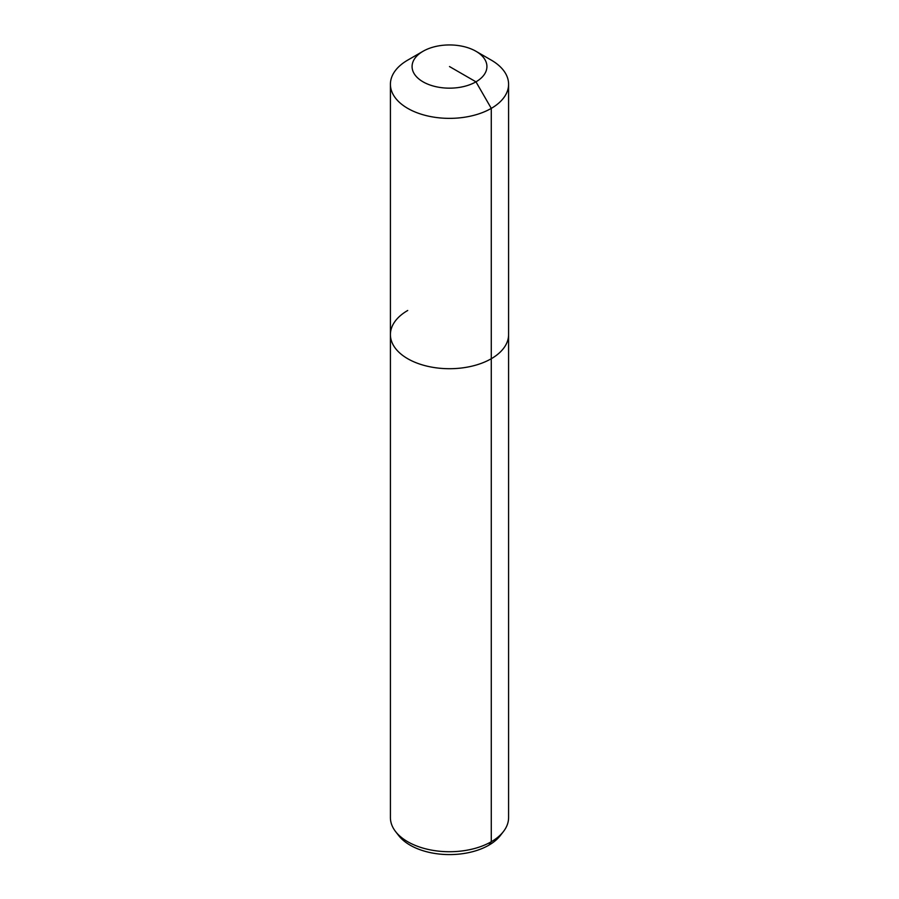 <?xml version="1.0" encoding="UTF-8"?>
<svg xmlns="http://www.w3.org/2000/svg" width="899" height="899" viewBox="0 0 899 899"><rect width="100%" height="100%" fill="white"/><g stroke="black" fill="none" stroke-linecap="round" stroke-linejoin="round"><path stroke-width="1.35" d="M475.964 51.277L491.281 60.121A59.087 34.117 180 0 1 508.587 84.248A59.087 34.117 180 0 1 491.281 108.374A59.087 34.117 180 0 1 426.89 115.769A59.087 34.117 180 0 1 390.413 84.248A59.087 34.117 180 0 1 407.719 60.121L423.036 51.277A37.421 21.61 180 0 1 475.964 51.277A37.421 21.61 180 0 1 475.964 81.831A37.421 21.61 180 0 1 423.036 81.831A37.421 21.61 180 0 1 423.036 51.277L407.719 60.121M508.587 84.248L508.587 334.597A59.087 34.117 180 0 1 491.281 358.723A59.087 34.117 180 0 1 426.89 366.118A59.087 34.117 180 0 1 390.413 334.597A59.087 34.117 180 0 1 407.719 310.481M503.44 831.541L500.327 835.564A55.682 32.15 180 0 1 488.876 845.172L491.281 841.734L491.281 358.723A59.087 34.117 180 0 0 508.587 334.597L508.587 817.618A59.087 34.117 180 0 1 503.44 831.541A59.087 34.117 180 0 1 491.281 841.734A59.087 34.117 180 0 1 395.56 831.541A59.087 34.117 180 0 1 390.413 817.618L390.413 334.597A59.087 34.117 180 0 0 426.89 366.118A59.087 34.117 180 0 0 491.281 358.723L491.281 108.374L475.964 81.831L449.5 66.56M488.876 845.172A55.682 32.15 180 0 1 398.673 835.564L395.56 831.541M390.413 84.248L390.413 334.597"/></g></svg>
